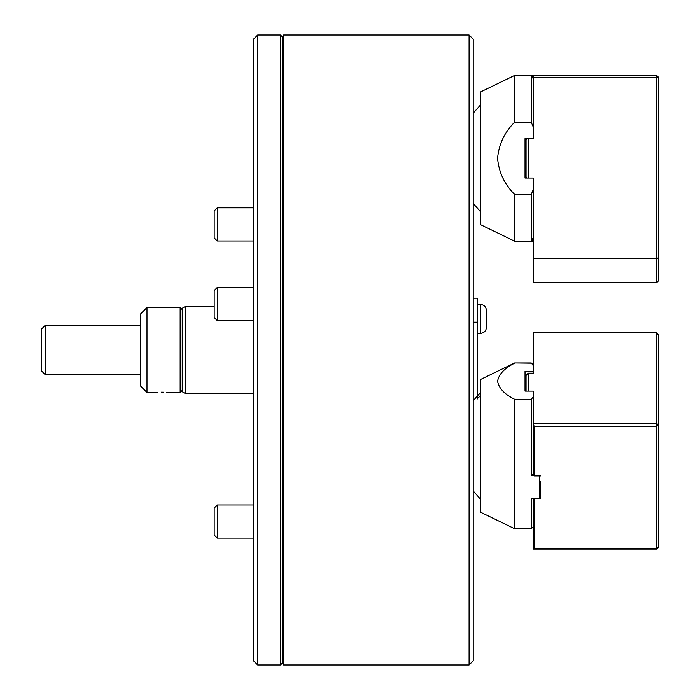 <?xml version="1.0" encoding="UTF-8"?>
<svg xmlns="http://www.w3.org/2000/svg" width="700" height="700" viewBox="0 0 700 700"><rect width="100%" height="100%" fill="white"/><g stroke="black" fill="none" stroke-linecap="round" stroke-linejoin="round"><path stroke-width="1.05" d="M473.218 39.148L473.218 660.852L469.079 665L469.079 35L473.218 39.148M469.079 35L283.596 35L283.596 665L469.079 665M533.321 241.203L514.666 241.203L480.471 224.621L480.471 91.989L514.666 75.407L514.666 122.176C504.508 132.221 498.811 144.261 497.569 158.305C498.82 172.366 504.525 184.415 514.666 194.442L531.247 194.442L533.321 189.394L533.321 178.028L525.026 178.028L525.026 138.591L533.321 138.591L533.321 127.216L531.247 122.176L531.247 76.466L533.321 76.466M531.247 76.466L533.321 78.566L533.321 127.216L533.321 76.449L534.354 75.407L656.626 75.407L656.626 77.481L533.321 77.481M533.321 258.72L656.626 258.72L656.626 282.651L533.321 282.651L533.321 189.394L533.321 238.053L531.247 240.152L531.247 194.442M533.321 240.152L531.247 240.152M514.666 241.203L514.666 194.442M514.666 122.176L531.247 122.176M185.334 393.523L182.219 391.729L182.219 308.271L185.334 306.477L185.334 393.523L253.549 393.523M658.7 257.521L656.626 258.72L656.626 77.481L658.7 77.481L658.7 280.578L656.626 282.651M528.141 138.591L528.141 178.028M527.1 178.028L526.067 176.986L526.067 139.624L527.1 138.591M656.626 75.407L658.7 77.481M282.564 37.074L282.564 662.926L280.49 665L280.49 35L282.564 37.074M257.696 665L253.549 660.852L253.549 39.148L257.696 35L257.696 665L280.49 665M477.365 397.661L478.66 397.661L479.439 396.489M45.447 374.868L41.3 370.72L41.3 329.28L45.447 325.132L45.447 374.868L140.779 374.868M473.218 298.191L477.365 298.191L477.365 322.184L473.218 322.184M477.365 322.184L477.365 398.956M477.365 304.404L480.27 304.404C484.041 304.78 486.115 306.845 486.483 310.625L486.483 324.091M480.27 333.419L477.365 333.419L480.27 333.419L480.27 304.404C484.041 304.78 486.115 306.845 486.483 310.625L486.483 327.206C486.115 330.977 484.041 333.051 480.27 333.419C484.041 333.051 486.115 330.977 486.483 327.206M214.174 237.886L214.174 210.945L217.28 207.839L217.28 240.993L253.549 240.993L217.28 240.993L214.174 237.886L217.28 240.993M217.28 538.125L214.174 535.019L214.174 508.077L217.28 504.971L217.28 538.125L253.549 538.125M157.78 392.332L157.194 392.385M161.499 392.166C154.814 392.507 154.814 392.507 161.499 392.166C168.184 392.507 168.184 392.507 161.499 392.166L163.485 392.21M182.219 390.408L180.154 392.481L180.154 307.519L146.991 307.519L146.991 392.481L156.319 392.481M146.991 392.481L140.779 386.269L140.779 313.731L146.991 307.519M534.354 498.689L534.354 548.319L656.626 548.319L656.626 549.071L533.321 549.071L533.321 498.173L534.354 498.689L540.575 498.689L540.575 482.317M540.575 481.688L539.534 481.688M540.575 475.895L534.354 475.895L533.321 475.379L533.321 423.439L656.626 423.439L656.626 332.824L533.321 332.824L533.321 365.697L531.247 362.95L514.666 362.95L531.247 363.169M526.067 391.099L526.067 375.489L528.141 373.17L528.141 391.099M533.321 475.37L531.247 475.37L531.247 399.306L533.321 396.777L533.321 391.099L525.026 391.099L525.026 371.376L533.321 371.376L533.321 373.17L528.141 373.17M533.321 396.777L533.321 423.439M656.626 332.824L658.7 335.221L658.7 547.278L656.626 549.071M658.7 547.278L656.626 548.319L656.626 426.274L534.354 426.274L534.354 475.895M533.321 424.856L534.354 426.274M656.626 423.439L656.626 426.274L658.7 425.241L656.626 423.439M534.354 548.319L533.321 548.695M217.28 320.609L214.174 317.502L214.174 290.561L217.28 287.455L217.28 320.609L253.549 320.609M533.321 526.671L531.247 528.745L514.666 528.745L480.471 512.164L480.471 379.531L514.666 362.95L531.247 362.95L533.321 365.024L533.321 371.376M514.666 528.745L514.666 399.306C504.508 394.284 498.811 388.255 497.569 381.238C498.82 374.203 504.525 368.183 514.666 363.169M531.247 528.745L531.247 498.164L539.534 498.164L539.534 475.895M531.247 399.306L514.666 399.306M533.321 474.32L531.247 475.37M525.026 371.376L525.026 391.099M473.218 113.172L480.471 104.947M473.218 203.446L480.471 211.671M534.354 75.407L514.666 75.407M185.334 306.477L214.174 306.477M282.564 54.688L283.596 54.688M257.696 35L280.49 35M282.564 645.312L283.596 645.312M45.447 325.132L140.779 325.132M217.28 207.839L253.549 207.839M217.28 504.971L253.549 504.971L217.28 504.971L214.174 508.077M182.219 309.592L180.154 307.519M180.154 392.481L166.679 392.481M217.28 287.455L253.549 287.455M539.534 481.285L540.575 481.285M473.218 490.98L480.471 499.205M473.218 400.706L480.471 392.49M480.043 395.141L480.471 392.543M480.471 379.531L514.666 362.95M533.321 365.024L531.247 362.95"/></g></svg>
